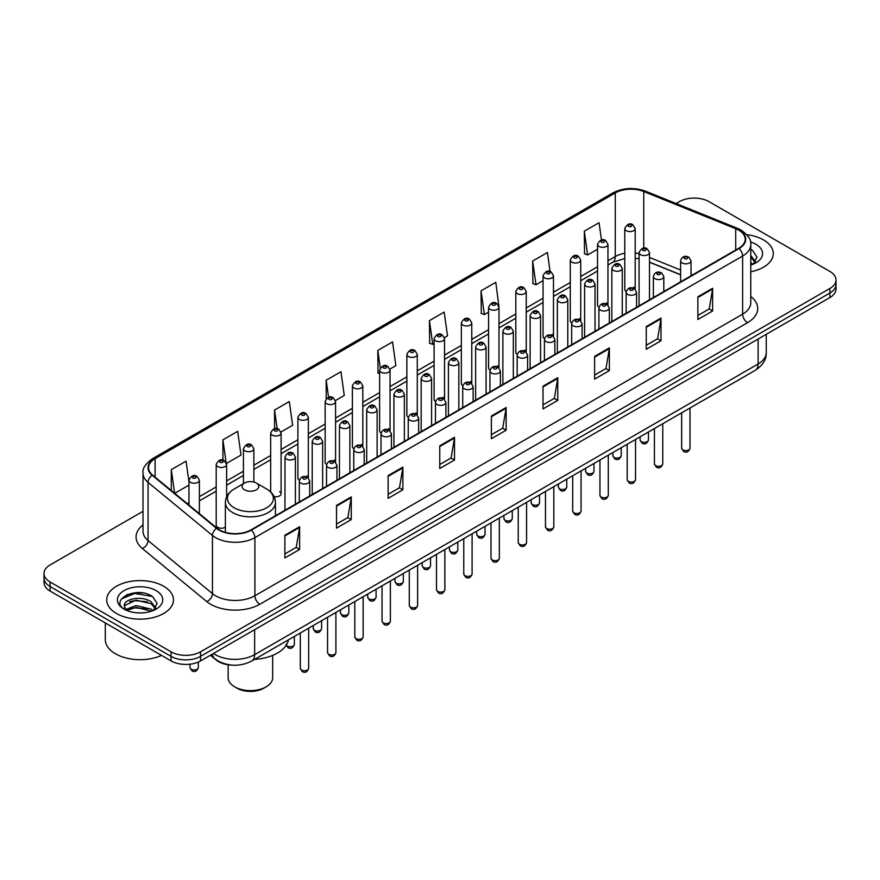 <?xml version="1.0" encoding="UTF-8"?>
<svg xmlns="http://www.w3.org/2000/svg" width="880" height="880" viewBox="0 0 880 880"><rect width="100%" height="100%" fill="white"/><g stroke="black" fill="none" stroke-linecap="round" stroke-linejoin="round"><path stroke-width="1.32" d="M606.43 302.918A5.214 3.014 0 0 1 607.948 304.92L607.959 244.299A5.214 3.014 180 0 1 604.736 247.082A5.214 3.014 180 0 1 599.049 246.433A5.214 3.014 180 0 1 597.531 244.299L597.531 305.052A5.214 3.014 0 0 0 598.994 307.142M580.723 320.65L580.723 260.029A5.214 3.014 180 0 1 577.5 262.812A5.214 3.014 180 0 1 571.813 262.163A5.214 3.014 180 0 1 570.284 260.029L570.284 320.782A5.214 3.014 0 0 0 571.758 322.872M551.947 334.378A5.214 3.014 0 0 1 553.476 336.369L553.476 275.759A5.214 3.014 180 0 1 550.264 278.542A5.214 3.014 180 0 1 544.577 277.882A5.214 3.014 180 0 1 543.048 275.759L543.048 336.501A5.214 3.014 0 0 0 544.522 338.602M524.711 350.097A5.214 3.014 0 0 1 526.24 352.099L526.24 291.478A5.214 3.014 180 0 1 523.017 294.261A5.214 3.014 180 0 1 517.341 293.612A5.214 3.014 180 0 1 515.812 291.478L515.812 352.231A5.214 3.014 0 0 0 517.275 354.321M497.475 365.827A5.214 3.014 0 0 1 498.993 367.818L499.004 307.208A5.214 3.014 180 0 1 495.781 309.991A5.214 3.014 180 0 1 490.105 309.342A5.214 3.014 180 0 1 488.576 307.208L488.576 367.95A5.214 3.014 0 0 0 490.039 370.051M471.768 383.548L471.768 322.938A5.214 3.014 180 0 1 468.545 325.71A5.214 3.014 180 0 1 462.858 325.061A5.214 3.014 180 0 1 461.34 322.938L461.34 383.68A5.214 3.014 0 0 0 462.803 385.77M444.532 399.278L444.532 338.657A5.214 3.014 180 0 1 441.309 341.44A5.214 3.014 180 0 1 435.622 340.791A5.214 3.014 180 0 1 434.093 338.657L434.093 399.41A5.214 3.014 0 0 0 435.567 401.5M415.756 413.006A5.214 3.014 0 0 1 417.285 414.997L417.285 354.387A5.214 3.014 180 0 1 414.073 357.17A5.214 3.014 180 0 1 408.386 356.51A5.214 3.014 180 0 1 406.857 354.387L406.857 415.129A5.214 3.014 0 0 0 408.331 417.23M388.52 428.725A5.214 3.014 0 0 1 390.049 430.727L390.049 370.106A5.214 3.014 180 0 1 386.826 372.889A5.214 3.014 180 0 1 381.15 372.24A5.214 3.014 180 0 1 379.621 370.106L379.621 430.859A5.214 3.014 0 0 0 381.084 432.949M362.813 446.457L362.813 385.836A5.214 3.014 180 0 1 359.59 388.619A5.214 3.014 180 0 1 353.914 387.97A5.214 3.014 180 0 1 352.385 385.836L352.385 446.589A5.214 3.014 0 0 0 353.848 448.679M334.048 460.185A5.214 3.014 0 0 1 335.566 462.176L335.577 401.566A5.214 3.014 180 0 1 332.354 404.349A5.214 3.014 180 0 1 326.667 403.689A5.214 3.014 180 0 1 325.149 401.566L325.149 462.308A5.214 3.014 0 0 0 326.612 464.409M306.812 475.904A5.214 3.014 0 0 1 308.33 477.906L308.33 417.285A5.214 3.014 180 0 1 305.118 420.068A5.214 3.014 180 0 1 299.431 419.419A5.214 3.014 180 0 1 297.902 417.285L297.902 478.038A5.214 3.014 0 0 0 299.376 480.128M226.622 496.837L226.622 464.464A5.214 3.014 180 0 1 223.399 467.247A5.214 3.014 180 0 1 217.723 466.598A5.214 3.014 180 0 1 216.194 464.464L216.194 525.217A5.214 3.014 0 0 0 217.723 527.34A5.214 3.014 0 0 0 225.379 527.164M633.666 287.199A5.214 3.014 0 0 1 635.184 289.19L635.195 228.58A5.214 3.014 180 0 1 631.972 231.363A5.214 3.014 180 0 1 626.296 230.703A5.214 3.014 180 0 1 624.767 228.58L624.767 289.322A5.214 3.014 0 0 0 626.23 291.423M680.614 274.835L649.506 262.262M580.712 320.639A5.214 3.014 0 0 0 579.194 318.648M471.757 383.548A5.214 3.014 0 0 0 470.239 381.546M444.521 399.267A5.214 3.014 0 0 0 443.003 397.276M362.802 446.446A5.214 3.014 0 0 0 361.284 444.455M274.087 496.584A5.214 3.014 0 0 0 281.094 493.757A5.214 3.014 0 0 0 279.565 491.634M231.803 665.104A20.856 12.045 180 0 1 216.172 660L210.386 655.226M142.868 592.977A27.808 16.06 0 0 0 126.588 594.913M143.022 511.313L50.105 564.949A20.856 12.045 0 0 0 44 573.474L44 582.549A20.856 12.045 0 0 0 50.105 591.074L171.061 660.902A20.856 12.045 0 0 0 200.563 660.902L829.895 297.561A20.856 12.045 0 0 0 836 289.036L836 284.504A20.856 12.045 0 0 1 829.895 293.018A20.856 12.045 0 0 0 836 284.504L836 279.961A20.856 12.045 0 0 0 829.895 271.447L708.939 201.608A20.856 12.045 0 0 0 679.437 201.608L676.115 203.533M44 573.474A20.856 12.045 0 0 0 50.105 581.988L171.061 651.816A20.856 12.045 0 0 0 200.563 651.816L200.563 656.359L829.895 293.018L200.563 656.359A20.856 12.045 0 0 1 171.061 656.359A20.856 12.045 0 0 0 200.563 656.359L200.563 660.902M50.105 581.988L50.105 586.531L171.061 656.359L50.105 586.531A20.856 12.045 0 0 1 44 578.006A20.856 12.045 0 0 0 50.105 586.531L50.105 591.074M763.521 239.932A33.374 19.272 0 0 0 746.845 234.707A33.374 19.272 0 0 1 763.521 239.932A33.374 19.272 0 0 1 773.289 253.561A33.374 19.272 0 0 0 763.521 239.932M163.68 586.245A33.374 19.272 0 0 0 127.314 582.065A33.374 19.272 0 0 0 106.711 599.863A33.374 19.272 0 0 0 116.479 613.492A33.374 19.272 0 0 0 152.856 617.672A33.374 19.272 0 0 0 173.459 599.863A33.374 19.272 0 0 0 163.68 586.245A33.374 19.272 0 0 0 127.314 582.065A33.374 19.272 0 0 0 106.711 599.863A33.374 19.272 0 0 0 116.479 613.492A33.374 19.272 0 0 0 152.856 617.672A33.374 19.272 0 0 0 173.459 599.863A33.374 19.272 0 0 0 163.68 586.245M738.683 230.142A22.253 12.848 180 0 1 745.206 239.228A22.253 12.848 180 0 1 738.683 248.303L250.954 529.892A22.253 12.848 180 0 1 216.997 528.176L152.603 475.09A22.253 12.848 180 0 1 148.577 467.72A22.253 12.848 180 0 1 155.1 458.634L615.263 192.962A22.253 12.848 180 0 1 643.753 191.521L735.713 228.701A22.253 12.848 180 0 1 738.683 230.142M739.079 229.911A22.803 13.167 0 0 0 736.032 228.437L644.072 191.257A22.803 13.167 0 0 0 614.867 192.742L154.704 458.414A22.803 13.167 0 0 0 152.152 475.277L216.535 528.363A22.803 13.167 0 0 0 251.35 530.123L739.079 248.534A22.803 13.167 0 0 0 739.079 229.911M284.878 535.238L284.878 557.942L299.629 549.428L299.629 526.713L284.878 535.238M284.878 553.916L296.241 547.349L299.574 527.472A5.566 3.212 -120 0 0 299.629 526.713M296.142 547.415L299.629 549.428M336.501 505.428L336.501 528.132L351.252 519.618L351.252 496.914L336.501 505.428M336.501 524.106L347.864 517.55L351.197 497.662A5.566 3.212 -120 0 0 351.252 496.914M347.765 517.605L351.252 519.618M388.124 475.618L388.124 498.333L402.875 489.819L402.875 467.104L388.124 475.618M388.124 494.307L399.487 487.74L402.82 467.863A5.566 3.212 -120 0 0 402.875 467.104M399.388 487.806L402.875 489.819M439.758 445.819L439.758 468.523L454.509 460.009L454.509 437.305L439.758 445.819M439.758 464.497L451.11 457.941L454.443 438.053A5.566 3.212 -120 0 0 454.509 437.305M451.011 457.996L454.509 460.009M697.873 296.791L697.873 319.495L712.624 310.981L712.624 288.277L697.873 296.791M697.873 315.469L709.236 308.913L712.569 289.025A5.566 3.212 -120 0 0 712.624 288.277M709.137 308.968L712.624 310.981M646.25 326.601L646.25 349.305L661.001 340.791L661.001 318.076L646.25 326.601M646.25 345.279L657.613 338.712L660.946 318.835A5.566 3.212 -120 0 0 661.001 318.076M657.514 338.778L661.001 340.791M594.627 356.4L594.627 379.115L609.378 370.59L609.378 347.886L594.627 356.4M594.627 375.078L605.99 368.522L609.323 348.645A5.566 3.212 -120 0 0 609.378 347.886M605.891 368.577L609.378 370.59M543.004 386.21L543.004 408.914L557.755 400.4L557.755 377.696L543.004 386.21M543.004 404.888L554.367 398.332L557.689 378.444A5.566 3.212 -120 0 0 557.755 377.696M554.268 398.387L557.755 400.4M491.381 416.009L491.381 438.724L506.132 430.21L506.132 407.495L491.381 416.009M491.381 434.687L502.744 428.131L506.066 408.254A5.566 3.212 -120 0 0 506.132 407.495M502.645 428.186L506.132 430.21M750.761 271.777A33.374 19.272 0 0 0 773.289 253.561A33.374 19.272 0 0 1 750.761 271.777M200.563 651.816L829.895 288.475A20.856 12.045 0 0 0 836 279.961M280.973 432.003L292.633 425.26L289.3 401.533L274.56 410.047L274.56 428.67M226.49 463.452L241.01 455.07L237.677 431.343L222.926 439.857L222.926 460.174M188.958 481.789L186.054 461.142L171.303 469.656L171.303 490.512M444.4 337.645L447.513 335.841L444.18 312.114L429.429 320.639L429.671 343.211M498.872 306.196L495.803 282.315L481.052 290.829L481.294 313.401M550.099 271.546L547.426 252.505L532.675 261.019L532.917 283.591M601.469 239.954L599.049 222.706L584.309 231.22L584.54 253.792M335.445 400.543L344.256 395.461L340.934 371.734L326.183 380.248L326.183 398.838M389.917 369.094L395.879 365.651L392.557 341.924L377.806 350.438L378.037 373.01M379.621 373.604L377.806 372.922M377.806 350.438L380.259 367.917M429.429 320.639L432.762 344.366L434.093 343.585M432.762 344.366L429.429 343.123M481.052 290.829L484.385 314.556L488.576 312.136M484.385 314.556L481.052 313.313M532.675 261.019L536.008 284.757L543.048 280.687M536.008 284.757L532.675 283.503M584.309 231.22L587.631 254.947L597.531 249.238M587.631 254.947L584.309 253.704M326.183 380.248L328.581 397.331M274.56 410.047L277.167 428.659M222.926 439.857L226.105 462.484M174.735 493.328L188.958 485.122M171.303 469.656L174.614 493.24M750.761 262.647L752.873 264.297M750.761 264.451L751.366 264.858M750.761 255.442L755.546 261.855M750.761 257.246L755.194 262.317M750.761 265.056A22.671 13.09 0 0 0 755.942 262.812A22.671 13.09 0 0 0 755.942 244.299A22.671 13.09 0 0 0 750.508 241.989M753.401 264.077L756.954 257.103L752.466 250.338M750.761 249.491L752.158 250.129M228.162 664.763L228.162 677.765A22.253 12.848 0 0 0 234.685 686.84L237.138 688.259A18.777 10.835 0 0 0 263.692 688.259L266.145 686.84A22.253 12.848 0 0 0 272.668 677.765L272.668 655.413M237.138 688.259L234.685 686.84A22.253 12.848 0 0 0 266.145 686.84M244.519 489.841A8.349 4.818 0 0 0 256.311 489.841A8.349 4.818 0 0 0 256.311 483.032L266.673 489.016A22.99 13.277 0 0 1 266.673 507.782A22.99 13.277 0 0 1 234.157 507.782A22.99 13.277 0 0 1 234.157 489.016C228.492 492.371 225.566 496.848 225.379 502.414A25.036 14.454 0 0 0 232.716 512.633A25.036 14.454 0 0 0 259.996 515.768A25.036 14.454 0 0 0 275.44 502.414C275.264 496.848 272.338 492.371 266.673 489.016L256.311 483.032A8.349 4.818 0 0 0 244.519 483.032A8.349 4.818 0 0 0 244.519 489.841M254.562 659.406A38.247 22.077 0 0 0 288.431 639.848M105.314 622.941L105.314 639.606A34.771 20.075 0 0 0 115.5 653.807A34.771 20.075 0 0 0 161.535 655.402M136.29 612.777L141.581 612.931M125.895 609.444L136.015 605.583L151.195 609.136L153.043 610.61M126.819 610.423L136.015 607.387L151.536 611.171M126.049 610.148L124.421 606.342A15.719 9.075 0 0 0 126.962 610.544M155.716 608.168L151.195 601.92C141.768 594.891 122.353 599.236 124.421 606.342L124.366 605.649M124.465 606.562L124.905 605.396L136.015 600.182L151.195 603.724L155.353 608.63M153.571 610.39L157.124 603.416L152.636 596.64C136.73 585.211 108.46 600.281 124.784 609.521L125.587 610.016M156.112 590.612A22.671 13.09 0 0 0 124.058 590.612A22.671 13.09 0 0 0 124.058 609.125A22.671 13.09 0 0 0 156.112 609.125A22.671 13.09 0 0 0 156.112 590.612M121.462 598.917L134.783 593.461L152.328 596.442M129.778 601.568L134.783 600.666L147.301 601.744M129.778 608.784L134.783 607.871L147.301 608.949M213.444 653.466A27.808 16.06 0 0 0 215.314 654.654A27.808 16.06 0 0 0 254.639 654.654L758.109 363.979A27.808 16.06 0 0 0 766.249 352.627C766.458 359.524 762.784 365.431 755.227 370.348L251.757 661.023A13.904 8.03 60 0 0 254.639 654.654L254.639 629.673M758.109 338.998L758.109 363.979A13.904 8.03 60 0 1 755.227 370.348M212.311 654.115A13.904 9.306 129.5 0 0 214.742 658.636L210.518 655.149M829.895 297.561L829.895 288.475M171.061 660.902L171.061 651.816M750.761 296.439A34.771 20.075 180 0 1 747.538 322.674L259.809 604.263A6.952 4.015 60 0 1 254.892 595.749L742.621 314.16A27.808 16.06 0 0 0 750.761 302.808L750.761 244.673A27.808 16.06 180 0 1 742.621 256.025A6.952 4.015 -120 0 0 739.079 248.534M259.809 604.263A34.771 20.075 180 0 1 210.639 604.263A34.771 20.075 180 0 1 206.745 601.59L142.351 548.493A34.771 20.075 180 0 1 143.022 524.942M215.556 595.749A27.808 16.06 0 0 0 254.892 595.749L254.892 537.614A27.808 16.06 180 0 1 212.443 535.469L148.049 482.383A27.808 16.06 180 0 1 143.022 473.165L143.022 531.311A27.808 16.06 0 0 0 148.049 540.518L212.443 593.604A27.808 16.06 0 0 0 215.556 595.749M750.761 244.673C751.696 240.328 748.495 235.488 741.18 230.131L737.528 228.36A6.952 3.256 112 0 0 736.032 228.437M737.528 228.36L645.568 191.191C634.051 187.11 623.117 187.704 612.766 192.962A6.952 4.015 60 0 1 614.867 192.742M154.704 458.414A6.952 4.015 -120 0 0 152.603 458.634C145.387 463.826 142.186 468.666 143.022 473.165M152.152 475.277A6.952 4.653 129.5 0 0 148.049 482.383L148.049 540.518A6.952 4.653 -50.5 0 1 142.351 548.493M645.568 191.191A6.952 3.256 112 0 0 644.072 191.257M216.535 528.363A6.952 4.653 129.5 0 0 212.443 535.469L212.443 593.604A6.952 4.653 -50.5 0 1 206.745 601.59M251.35 530.123A6.952 4.015 60 0 1 254.892 537.614L742.621 256.025L742.621 314.16A6.952 4.015 60 0 0 747.538 322.674M155.1 458.634L155.1 477.147M735.713 228.701L735.713 250.019M643.753 191.521L643.753 248.105M692.659 274.879L691.042 274.23M680.614 270.017L649.506 257.433M639.067 253.66A22.253 12.848 0 0 0 635.195 253.022M624.767 253.297A22.253 12.848 0 0 0 615.263 256.553L607.959 260.766M615.263 192.962L615.263 256.553A12.518 7.227 60 0 1 612.667 262.284L607.959 265.001M597.531 266.783L580.723 276.496M570.284 282.513L553.476 292.215M543.048 298.243L526.24 307.945M515.812 313.962L499.004 323.675M488.576 329.692L471.768 339.394M461.34 345.422L444.532 355.124M434.093 361.141L417.285 370.843M406.857 376.871L390.049 386.573M379.621 392.59L362.813 402.303M352.385 408.32L335.577 418.022M325.149 424.05L308.33 433.752M297.902 439.769L281.094 449.482M270.666 455.499L253.858 465.201M243.43 471.229L226.622 480.931M216.194 486.948L199.386 496.65M188.958 502.678L187.253 503.657M491.381 416.735L506.066 408.254M543.004 386.925L557.689 378.444M594.627 357.126L609.323 348.645M646.25 327.316L660.946 318.835M697.873 297.506L712.569 289.025M439.758 446.534L454.443 438.053M388.124 476.344L402.82 467.863M336.501 506.143L351.197 497.662M284.878 535.953L299.574 527.472M690.008 448.173C688.633 451.924 686.499 453.024 683.606 451.473L681.659 448.173A4.169 2.409 0 0 0 682.88 449.878A4.169 2.409 0 0 0 687.434 450.406A4.169 2.409 0 0 0 690.008 448.173L690.008 408.001M682.143 262.955A5.214 3.014 180 0 1 680.614 260.821C681.945 256.542 684.673 255.31 688.798 257.103L691.042 260.821A5.214 3.014 180 0 1 687.83 263.604A5.214 3.014 180 0 1 682.143 262.955M687.06 257.279A1.738 1.001 0 0 0 684.607 257.279A1.738 1.001 0 0 0 684.607 258.698A1.738 1.001 0 0 0 687.06 258.698A1.738 1.001 0 0 0 687.06 257.279M662.761 463.903C661.397 467.654 659.263 468.754 656.359 467.192L654.423 463.903A4.169 2.409 0 0 0 655.644 465.608A4.169 2.409 0 0 0 660.187 466.125A4.169 2.409 0 0 0 662.761 463.903L662.761 423.731M654.907 278.685A5.214 3.014 180 0 1 653.378 276.551C654.709 272.272 657.437 271.029 661.562 272.833L663.806 276.551A5.214 3.014 180 0 1 660.594 279.334A5.214 3.014 180 0 1 654.907 278.685M659.824 272.998A1.738 1.001 0 0 0 657.36 272.998A1.738 1.001 0 0 0 657.36 274.417A1.738 1.001 0 0 0 659.824 274.417A1.738 1.001 0 0 0 659.824 272.998M635.525 479.622C634.15 483.384 632.016 484.473 629.123 482.922L627.187 479.622A4.169 2.409 0 0 0 628.408 481.327A4.169 2.409 0 0 0 632.951 481.855A4.169 2.409 0 0 0 635.525 479.622L635.525 439.45M627.671 294.404A5.214 3.014 180 0 1 626.142 292.281C627.473 288.002 630.201 286.759 634.326 288.552L636.57 292.281A5.214 3.014 180 0 1 633.347 295.053A5.214 3.014 180 0 1 627.671 294.404M632.588 288.728A1.738 1.001 0 0 0 630.124 288.728A1.738 1.001 0 0 0 630.124 290.147A1.738 1.001 0 0 0 632.588 290.147A1.738 1.001 0 0 0 632.588 288.728M608.289 495.352C606.914 499.103 604.78 500.203 601.887 498.652L599.951 495.352A4.169 2.409 0 0 0 601.172 497.057A4.169 2.409 0 0 0 605.715 497.574A4.169 2.409 0 0 0 608.289 495.352L608.289 455.18M600.435 310.134A5.214 3.014 180 0 1 598.906 308C600.237 303.721 602.965 302.489 607.09 304.282L609.334 308A5.214 3.014 180 0 1 606.111 310.783A5.214 3.014 180 0 1 600.435 310.134M605.352 304.458A1.738 1.001 0 0 0 602.888 304.458A1.738 1.001 0 0 0 602.888 305.877A1.738 1.001 0 0 0 605.352 305.877A1.738 1.001 0 0 0 605.352 304.458M581.053 511.082C579.678 514.833 577.544 515.933 574.651 514.371L572.704 511.082A4.169 2.409 0 0 0 573.925 512.787A4.169 2.409 0 0 0 578.479 513.304A4.169 2.409 0 0 0 581.053 511.082L581.053 470.91M573.188 325.853A5.214 3.014 180 0 1 571.67 323.73C573.001 319.451 575.729 318.208 579.843 320.012L582.098 323.73A5.214 3.014 180 0 1 578.875 326.513A5.214 3.014 180 0 1 573.188 325.853M578.105 320.177A1.738 1.001 0 0 0 575.652 320.177A1.738 1.001 0 0 0 575.652 321.596A1.738 1.001 0 0 0 578.105 321.596A1.738 1.001 0 0 0 578.105 320.177M553.817 526.801C552.442 530.552 550.308 531.652 547.415 530.101L545.468 526.801A4.169 2.409 0 0 0 546.689 528.506A4.169 2.409 0 0 0 551.243 529.034A4.169 2.409 0 0 0 553.817 526.801L553.817 486.629M545.952 341.583A5.214 3.014 180 0 1 544.423 339.449C545.754 335.181 548.482 333.938 552.607 335.731L554.851 339.449A5.214 3.014 180 0 1 551.639 342.232A5.214 3.014 180 0 1 545.952 341.583M550.869 335.907A1.738 1.001 0 0 0 548.416 335.907A1.738 1.001 0 0 0 548.416 337.326A1.738 1.001 0 0 0 550.869 337.326A1.738 1.001 0 0 0 550.869 335.907M526.57 542.531C525.206 546.282 523.072 547.382 520.168 545.82L518.232 542.531A4.169 2.409 0 0 0 519.453 544.236A4.169 2.409 0 0 0 523.996 544.753A4.169 2.409 0 0 0 526.57 542.531L526.57 502.359M518.716 357.313A5.214 3.014 180 0 1 517.187 355.179C518.518 350.9 521.246 349.657 525.371 351.461L527.615 355.179A5.214 3.014 180 0 1 524.403 357.962A5.214 3.014 180 0 1 518.716 357.313M523.633 351.637A1.738 1.001 0 0 0 521.169 351.637A1.738 1.001 0 0 0 521.169 353.056A1.738 1.001 0 0 0 523.633 353.056A1.738 1.001 0 0 0 523.633 351.637M499.334 558.261C497.959 562.012 495.825 563.112 492.932 561.55L490.996 558.261A4.169 2.409 0 0 0 492.217 559.955A4.169 2.409 0 0 0 496.76 560.483A4.169 2.409 0 0 0 499.334 558.261L499.334 518.089M491.48 373.032A5.214 3.014 180 0 1 489.951 370.909C491.282 366.63 494.01 365.387 498.135 367.18L500.379 370.909A5.214 3.014 180 0 1 497.156 373.692A5.214 3.014 180 0 1 491.48 373.032M496.397 367.356A1.738 1.001 0 0 0 493.933 367.356A1.738 1.001 0 0 0 493.933 368.775A1.738 1.001 0 0 0 496.397 368.775A1.738 1.001 0 0 0 496.397 367.356M472.098 573.98C470.723 577.731 468.589 578.831 465.696 577.28L463.76 573.98A4.169 2.409 0 0 0 464.981 575.685A4.169 2.409 0 0 0 469.524 576.202A4.169 2.409 0 0 0 472.098 573.98L472.098 533.808M464.244 388.762A5.214 3.014 180 0 1 462.715 386.628C464.046 382.349 466.774 381.117 470.899 382.91L473.143 386.628A5.214 3.014 180 0 1 469.92 389.411A5.214 3.014 180 0 1 464.244 388.762M469.161 383.086A1.738 1.001 0 0 0 466.697 383.086A1.738 1.001 0 0 0 466.697 384.505A1.738 1.001 0 0 0 469.161 384.505A1.738 1.001 0 0 0 469.161 383.086M444.862 589.71C443.487 593.461 441.353 594.561 438.46 592.999L436.513 589.71A4.169 2.409 0 0 0 437.734 591.415A4.169 2.409 0 0 0 442.288 591.932A4.169 2.409 0 0 0 444.862 589.71L444.862 549.538M436.997 404.481A5.214 3.014 180 0 1 435.468 402.358C436.81 398.079 439.538 396.836 443.652 398.64L445.907 402.358A5.214 3.014 180 0 1 442.684 405.141A5.214 3.014 180 0 1 436.997 404.481M441.914 398.805A1.738 1.001 0 0 0 439.461 398.805A1.738 1.001 0 0 0 439.461 400.224A1.738 1.001 0 0 0 441.914 400.224A1.738 1.001 0 0 0 441.914 398.805M417.626 605.429C416.251 609.191 414.117 610.28 411.224 608.729L409.277 605.429A4.169 2.409 0 0 0 410.498 607.134A4.169 2.409 0 0 0 415.052 607.662A4.169 2.409 0 0 0 417.626 605.429L417.626 565.257M409.761 420.211A5.214 3.014 180 0 1 408.232 418.088C409.563 413.809 412.291 412.566 416.416 414.359L418.66 418.088A5.214 3.014 180 0 1 415.448 420.86A5.214 3.014 180 0 1 409.761 420.211M414.678 414.535A1.738 1.001 0 0 0 412.225 414.535A1.738 1.001 0 0 0 412.225 415.954A1.738 1.001 0 0 0 414.678 415.954A1.738 1.001 0 0 0 414.678 414.535M390.379 621.159C389.015 624.91 386.881 626.01 383.977 624.459L382.041 621.159A4.169 2.409 0 0 0 383.262 622.864A4.169 2.409 0 0 0 387.805 623.381A4.169 2.409 0 0 0 390.379 621.159L390.379 580.987M382.525 435.941A5.214 3.014 180 0 1 380.996 433.807C382.327 429.528 385.055 428.296 389.18 430.089L391.424 433.807A5.214 3.014 180 0 1 388.212 436.59A5.214 3.014 180 0 1 382.525 435.941M387.442 430.265A1.738 1.001 0 0 0 384.978 430.265A1.738 1.001 0 0 0 384.978 431.684A1.738 1.001 0 0 0 387.442 431.684A1.738 1.001 0 0 0 387.442 430.265M363.143 636.889C361.768 640.64 359.634 641.74 356.741 640.178L354.805 636.889A4.169 2.409 0 0 0 356.026 638.594A4.169 2.409 0 0 0 360.569 639.111A4.169 2.409 0 0 0 363.143 636.889L363.143 596.717M355.289 451.66A5.214 3.014 180 0 1 353.76 449.537C355.091 445.258 357.819 444.015 361.944 445.819L364.188 449.537A5.214 3.014 180 0 1 360.965 452.32A5.214 3.014 180 0 1 355.289 451.66M360.206 445.984A1.738 1.001 0 0 0 357.742 445.984A1.738 1.001 0 0 0 357.742 447.403A1.738 1.001 0 0 0 360.206 447.403A1.738 1.001 0 0 0 360.206 445.984M335.907 652.608C334.532 656.359 332.398 657.459 329.505 655.908L327.558 652.608A4.169 2.409 0 0 0 328.79 654.313A4.169 2.409 0 0 0 333.333 654.841A4.169 2.409 0 0 0 335.907 652.608L335.907 612.436M328.053 467.39A5.214 3.014 180 0 1 326.524 465.256C327.855 460.977 330.583 459.745 334.708 461.538L336.952 465.256A5.214 3.014 180 0 1 333.729 468.039A5.214 3.014 180 0 1 328.053 467.39M332.97 461.714A1.738 1.001 0 0 0 330.506 461.714A1.738 1.001 0 0 0 330.506 463.133A1.738 1.001 0 0 0 332.97 463.133A1.738 1.001 0 0 0 332.97 461.714M308.671 668.338C307.296 672.089 305.162 673.189 302.269 671.627L300.322 668.338A4.169 2.409 0 0 0 301.543 670.043A4.169 2.409 0 0 0 306.097 670.56A4.169 2.409 0 0 0 308.671 668.338L308.671 628.166M300.806 483.12A5.214 3.014 180 0 1 299.277 480.986C300.619 476.707 303.347 475.464 307.461 477.268L309.716 480.986A5.214 3.014 180 0 1 306.493 483.769A5.214 3.014 180 0 1 300.806 483.12M305.723 477.444A1.738 1.001 0 0 0 303.27 477.444A1.738 1.001 0 0 0 303.27 478.863A1.738 1.001 0 0 0 305.723 478.863A1.738 1.001 0 0 0 305.723 477.444M641.333 441.617A4.169 2.409 0 0 0 645.887 442.145A4.169 2.409 0 0 0 648.461 439.912C647.086 443.663 644.952 444.763 642.059 443.212L640.112 439.912A4.169 2.409 0 0 0 641.333 441.617M649.506 299.794L649.506 252.56A5.214 3.014 180 0 1 646.283 255.343A5.214 3.014 180 0 1 640.596 254.694A5.214 3.014 180 0 1 639.067 252.56L639.067 305.822M643.06 250.437A1.738 1.001 0 0 0 645.513 250.437A1.738 1.001 0 0 0 645.513 249.018A1.738 1.001 0 0 0 643.06 249.018A1.738 1.001 0 0 0 643.06 250.437M614.097 457.347A4.169 2.409 0 0 0 618.64 457.864A4.169 2.409 0 0 0 621.225 455.642C619.85 459.393 617.716 460.493 614.823 458.931L612.876 455.642A4.169 2.409 0 0 0 614.097 457.347M622.259 315.524L622.259 268.29A5.214 3.014 180 0 1 619.047 271.073A5.214 3.014 180 0 1 613.36 270.424A5.214 3.014 180 0 1 611.831 268.29L611.831 321.541M615.824 266.156A1.738 1.001 0 0 0 618.277 266.156A1.738 1.001 0 0 0 618.277 264.737A1.738 1.001 0 0 0 615.824 264.737A1.738 1.001 0 0 0 615.824 266.156M586.861 473.066A4.169 2.409 0 0 0 591.404 473.594A4.169 2.409 0 0 0 593.978 471.372C592.603 475.123 590.48 476.212 587.576 474.661L585.64 471.372A4.169 2.409 0 0 0 586.861 473.066M595.023 331.243L595.023 284.02A5.214 3.014 180 0 1 591.811 286.803A5.214 3.014 180 0 1 586.124 286.143A5.214 3.014 180 0 1 584.595 284.02L584.595 337.271M588.577 281.886A1.738 1.001 0 0 0 591.041 281.886A1.738 1.001 0 0 0 591.041 280.467A1.738 1.001 0 0 0 588.577 280.467A1.738 1.001 0 0 0 588.577 281.886M559.625 488.796A4.169 2.409 0 0 0 564.168 489.313A4.169 2.409 0 0 0 566.742 487.091C565.367 490.842 563.233 491.942 560.34 490.391L558.404 487.091A4.169 2.409 0 0 0 559.625 488.796M567.787 346.973L567.787 299.739A5.214 3.014 180 0 1 564.564 302.522A5.214 3.014 180 0 1 558.888 301.873A5.214 3.014 180 0 1 557.359 299.739L557.359 353.001M561.341 297.616A1.738 1.001 0 0 0 563.805 297.616A1.738 1.001 0 0 0 563.805 296.197A1.738 1.001 0 0 0 561.341 296.197A1.738 1.001 0 0 0 561.341 297.616M532.389 504.526A4.169 2.409 0 0 0 536.932 505.043A4.169 2.409 0 0 0 539.506 502.821C538.131 506.572 535.997 507.672 533.104 506.11L531.157 502.821A4.169 2.409 0 0 0 532.389 504.526M540.551 362.703L540.551 315.469A5.214 3.014 180 0 1 537.328 318.252A5.214 3.014 180 0 1 531.641 317.592A5.214 3.014 180 0 1 530.123 315.469L530.123 368.72M534.105 313.335A1.738 1.001 0 0 0 536.558 313.335A1.738 1.001 0 0 0 536.558 311.916A1.738 1.001 0 0 0 534.105 311.916A1.738 1.001 0 0 0 534.105 313.335M505.142 520.245A4.169 2.409 0 0 0 509.696 520.773A4.169 2.409 0 0 0 512.27 518.54C510.895 522.291 508.761 523.391 505.868 521.84L503.921 518.54A4.169 2.409 0 0 0 505.142 520.245M513.315 378.422L513.315 331.199A5.214 3.014 180 0 1 510.092 333.971A5.214 3.014 180 0 1 504.405 333.322A5.214 3.014 180 0 1 502.876 331.199L502.876 384.45M506.869 329.065A1.738 1.001 0 0 0 509.322 329.065A1.738 1.001 0 0 0 509.322 327.646A1.738 1.001 0 0 0 506.869 327.646A1.738 1.001 0 0 0 506.869 329.065M477.906 535.975A4.169 2.409 0 0 0 482.449 536.492A4.169 2.409 0 0 0 485.034 534.27C483.659 538.021 481.525 539.121 478.632 537.57L476.685 534.27A4.169 2.409 0 0 0 477.906 535.975M486.068 394.152L486.068 346.918A5.214 3.014 180 0 1 482.856 349.701A5.214 3.014 180 0 1 477.169 349.052A5.214 3.014 180 0 1 475.64 346.918L475.64 400.169M479.633 344.795A1.738 1.001 0 0 0 482.086 344.795A1.738 1.001 0 0 0 482.086 343.376A1.738 1.001 0 0 0 479.633 343.376A1.738 1.001 0 0 0 479.633 344.795M450.67 551.694A4.169 2.409 0 0 0 455.213 552.222A4.169 2.409 0 0 0 457.787 550C456.412 553.751 454.278 554.851 451.385 553.289L449.449 550A4.169 2.409 0 0 0 450.67 551.694M458.832 409.882L458.832 362.648A5.214 3.014 180 0 1 455.62 365.431A5.214 3.014 180 0 1 449.933 364.771A5.214 3.014 180 0 1 448.404 362.648L448.404 415.899M452.386 360.514A1.738 1.001 0 0 0 454.85 360.514A1.738 1.001 0 0 0 454.85 359.095A1.738 1.001 0 0 0 452.386 359.095A1.738 1.001 0 0 0 452.386 360.514M423.434 567.424A4.169 2.409 0 0 0 427.977 567.952A4.169 2.409 0 0 0 430.551 565.719C429.176 569.47 427.042 570.57 424.149 569.019L422.213 565.719A4.169 2.409 0 0 0 423.434 567.424M431.596 425.601L431.596 378.367A5.214 3.014 180 0 1 428.373 381.15A5.214 3.014 180 0 1 422.697 380.501A5.214 3.014 180 0 1 421.168 378.367L421.168 431.629M425.15 376.244A1.738 1.001 0 0 0 427.614 376.244A1.738 1.001 0 0 0 427.614 374.825A1.738 1.001 0 0 0 425.15 374.825A1.738 1.001 0 0 0 425.15 376.244M396.198 583.154A4.169 2.409 0 0 0 400.741 583.671A4.169 2.409 0 0 0 403.315 581.449C401.94 585.2 399.806 586.3 396.913 584.738L394.966 581.449A4.169 2.409 0 0 0 396.198 583.154M404.36 441.331L404.36 394.097A5.214 3.014 180 0 1 401.137 396.88A5.214 3.014 180 0 1 395.45 396.231A5.214 3.014 180 0 1 393.932 394.097L393.932 447.348M397.914 391.963A1.738 1.001 0 0 0 400.367 391.963A1.738 1.001 0 0 0 400.367 390.544A1.738 1.001 0 0 0 397.914 390.544A1.738 1.001 0 0 0 397.914 391.963M368.951 598.873A4.169 2.409 0 0 0 373.505 599.401A4.169 2.409 0 0 0 376.079 597.168C374.704 600.93 372.57 602.019 369.677 600.468L367.73 597.168A4.169 2.409 0 0 0 368.951 598.873M377.124 457.05L377.124 409.827A5.214 3.014 180 0 1 373.901 412.61A5.214 3.014 180 0 1 368.214 411.95A5.214 3.014 180 0 1 366.685 409.827L366.685 463.078M370.678 407.693A1.738 1.001 0 0 0 373.131 407.693A1.738 1.001 0 0 0 373.131 406.274A1.738 1.001 0 0 0 370.678 406.274A1.738 1.001 0 0 0 370.678 407.693M341.715 614.603A4.169 2.409 0 0 0 346.258 615.12A4.169 2.409 0 0 0 348.843 612.898C347.468 616.649 345.334 617.749 342.441 616.198L340.494 612.898A4.169 2.409 0 0 0 341.715 614.603M349.877 472.78L349.877 425.546A5.214 3.014 180 0 1 346.665 428.329A5.214 3.014 180 0 1 340.978 427.68A5.214 3.014 180 0 1 339.449 425.546L339.449 478.808M343.442 423.423A1.738 1.001 0 0 0 345.895 423.423A1.738 1.001 0 0 0 345.895 422.004A1.738 1.001 0 0 0 343.442 422.004A1.738 1.001 0 0 0 343.442 423.423M314.479 630.333A4.169 2.409 0 0 0 319.022 630.85A4.169 2.409 0 0 0 321.596 628.628C320.221 632.379 318.087 633.479 315.194 631.917L313.258 628.628A4.169 2.409 0 0 0 314.479 630.333M322.641 488.51L322.641 441.276A5.214 3.014 180 0 1 319.429 444.059A5.214 3.014 180 0 1 313.742 443.399A5.214 3.014 180 0 1 312.213 441.276L312.213 494.527M316.195 439.142A1.738 1.001 0 0 0 318.659 439.142A1.738 1.001 0 0 0 318.659 437.723A1.738 1.001 0 0 0 316.195 437.723A1.738 1.001 0 0 0 316.195 439.142M286.253 645.15A4.169 2.409 0 0 0 287.243 646.052A4.169 2.409 0 0 0 291.786 646.58A4.169 2.409 0 0 0 294.36 644.347C292.985 648.098 290.851 649.198 287.958 647.647L286.022 644.347M295.405 504.229L295.405 457.006A5.214 3.014 180 0 1 292.182 459.778A5.214 3.014 180 0 1 286.506 459.129A5.214 3.014 180 0 1 284.977 457.006L284.977 510.257M288.959 454.872A1.738 1.001 0 0 0 291.423 454.872A1.738 1.001 0 0 0 291.423 453.453A1.738 1.001 0 0 0 288.959 453.453A1.738 1.001 0 0 0 288.959 454.872M628.749 226.446A1.738 1.001 0 0 0 631.213 226.446A1.738 1.001 0 0 0 631.213 225.027A1.738 1.001 0 0 0 628.749 225.027A1.738 1.001 0 0 0 628.749 226.446M601.513 242.176A1.738 1.001 0 0 0 603.966 242.176A1.738 1.001 0 0 0 603.966 240.757A1.738 1.001 0 0 0 601.513 240.757A1.738 1.001 0 0 0 601.513 242.176M574.277 257.906A1.738 1.001 0 0 0 576.73 257.906A1.738 1.001 0 0 0 576.73 256.487A1.738 1.001 0 0 0 574.277 256.487A1.738 1.001 0 0 0 574.277 257.906M547.03 273.625A1.738 1.001 0 0 0 549.494 273.625A1.738 1.001 0 0 0 549.494 272.206A1.738 1.001 0 0 0 547.03 272.206A1.738 1.001 0 0 0 547.03 273.625M519.794 289.355A1.738 1.001 0 0 0 522.258 289.355A1.738 1.001 0 0 0 522.258 287.936A1.738 1.001 0 0 0 519.794 287.936A1.738 1.001 0 0 0 519.794 289.355M492.558 305.074A1.738 1.001 0 0 0 495.022 305.074A1.738 1.001 0 0 0 495.022 303.655A1.738 1.001 0 0 0 492.558 303.655A1.738 1.001 0 0 0 492.558 305.074M465.322 320.804A1.738 1.001 0 0 0 467.775 320.804A1.738 1.001 0 0 0 467.775 319.385A1.738 1.001 0 0 0 465.322 319.385A1.738 1.001 0 0 0 465.322 320.804M438.086 336.534A1.738 1.001 0 0 0 440.539 336.534A1.738 1.001 0 0 0 440.539 335.115A1.738 1.001 0 0 0 438.086 335.115A1.738 1.001 0 0 0 438.086 336.534M410.839 352.253A1.738 1.001 0 0 0 413.303 352.253A1.738 1.001 0 0 0 413.303 350.834A1.738 1.001 0 0 0 410.839 350.834A1.738 1.001 0 0 0 410.839 352.253M383.603 367.983A1.738 1.001 0 0 0 386.067 367.983A1.738 1.001 0 0 0 386.067 366.564A1.738 1.001 0 0 0 383.603 366.564A1.738 1.001 0 0 0 383.603 367.983M356.367 383.713A1.738 1.001 0 0 0 358.831 383.713A1.738 1.001 0 0 0 358.831 382.294A1.738 1.001 0 0 0 356.367 382.294A1.738 1.001 0 0 0 356.367 383.713M329.131 399.432A1.738 1.001 0 0 0 331.584 399.432A1.738 1.001 0 0 0 331.584 398.013A1.738 1.001 0 0 0 329.131 398.013A1.738 1.001 0 0 0 329.131 399.432M301.895 415.162A1.738 1.001 0 0 0 304.348 415.162A1.738 1.001 0 0 0 304.348 413.743A1.738 1.001 0 0 0 301.895 413.743A1.738 1.001 0 0 0 301.895 415.162M281.094 493.757L281.094 433.015A5.214 3.014 180 0 1 277.882 435.798A5.214 3.014 180 0 1 272.195 435.138A5.214 3.014 180 0 1 270.666 433.015L270.666 491.964M274.648 430.881A1.738 1.001 0 0 0 277.112 430.881A1.738 1.001 0 0 0 277.112 429.462A1.738 1.001 0 0 0 274.648 429.462A1.738 1.001 0 0 0 274.648 430.881M253.858 482.053L253.858 448.745A5.214 3.014 180 0 1 250.635 451.517A5.214 3.014 180 0 1 244.959 450.868A5.214 3.014 180 0 1 243.43 448.745L243.43 483.659M247.412 446.611A1.738 1.001 0 0 0 249.876 446.611A1.738 1.001 0 0 0 249.876 445.192A1.738 1.001 0 0 0 247.412 445.192A1.738 1.001 0 0 0 247.412 446.611M220.176 462.341A1.738 1.001 0 0 0 222.64 462.341A1.738 1.001 0 0 0 222.64 460.922A1.738 1.001 0 0 0 220.176 460.922A1.738 1.001 0 0 0 220.176 462.341M191.213 669.251A4.169 2.409 0 0 0 195.767 669.768A4.169 2.409 0 0 0 198.341 667.546C196.966 671.297 194.832 672.397 191.939 670.835L189.992 667.546A4.169 2.409 0 0 0 191.213 669.251M199.386 513.656L199.386 480.194A5.214 3.014 180 0 1 196.163 482.977A5.214 3.014 180 0 1 190.476 482.317A5.214 3.014 180 0 1 188.958 480.194L188.958 505.054M192.94 478.06A1.738 1.001 0 0 0 195.393 478.06A1.738 1.001 0 0 0 195.393 476.641A1.738 1.001 0 0 0 192.94 476.641A1.738 1.001 0 0 0 192.94 478.06M251.757 661.023C240.57 666.644 229.383 666.644 218.185 661.023L214.742 658.636M766.249 352.627L766.249 334.301M612.766 192.962L152.603 458.634M639.067 258.775L635.195 258.258M624.767 258.489L612.667 262.284M597.531 271.018L580.723 280.731M570.284 286.748L553.476 296.45M543.048 302.478L526.24 312.18M515.812 318.197L499.004 327.899M488.576 333.927L471.768 343.629M461.34 349.646L444.532 359.359M434.093 365.376L417.285 375.078M406.857 381.106L390.049 390.808M379.621 396.825L362.813 406.538M352.385 412.555L335.577 422.257M325.149 428.285L308.33 437.987M297.902 444.004L281.094 453.706M270.666 459.734L253.858 469.436M243.43 475.453L226.622 485.166M216.194 491.183L199.386 500.885M680.614 274.692L649.506 262.108M275.44 515.757L275.44 502.414M225.379 532.334L225.379 502.414M244.519 483.032L234.157 489.016M681.659 448.173L681.659 412.819M680.614 281.831L680.614 260.821M691.042 275.814L691.042 260.821M654.423 463.903L654.423 428.549M653.378 297.561L653.378 276.551M663.806 291.533L663.806 276.551M627.187 479.622L627.187 444.268M626.142 313.28L626.142 292.281M636.57 307.263L636.57 292.281M599.951 495.352L599.951 459.998M598.906 329.01L598.906 308M609.334 322.993L609.334 308M572.704 511.082L572.704 475.728M571.67 344.74L571.67 323.73M582.098 338.712L582.098 323.73M545.468 526.801L545.468 491.447M544.423 360.459L544.423 339.449M554.851 354.442L554.851 339.449M518.232 542.531L518.232 507.177M517.187 376.189L517.187 355.179M527.615 370.161L527.615 355.179M490.996 558.261L490.996 522.896M489.951 391.908L489.951 370.909M500.379 385.891L500.379 370.909M463.76 573.98L463.76 538.626M462.715 407.638L462.715 386.628M473.143 401.621L473.143 386.628M436.513 589.71L436.513 554.356M435.468 423.368L435.468 402.358M445.907 417.34L445.907 402.358M409.277 605.429L409.277 570.075M408.232 439.087L408.232 418.088M418.66 433.07L418.66 418.088M382.041 621.159L382.041 585.805M380.996 454.817L380.996 433.807M391.424 448.8L391.424 433.807M354.805 636.889L354.805 601.535M353.76 470.547L353.76 449.537M364.188 464.519L364.188 449.537M327.558 652.608L327.558 617.254M326.524 486.266L326.524 465.256M336.952 480.249L336.952 465.256M300.322 668.338L300.322 632.984M299.277 501.996L299.277 480.986M309.716 495.968L309.716 480.986M648.461 439.912L648.461 431.992M649.506 252.56L647.251 248.842C644.226 246.664 641.498 247.896 639.067 252.56M640.112 439.912L640.112 436.81M621.225 455.642L621.225 447.711M622.259 268.29L620.015 264.572C616.99 262.383 614.262 263.626 611.831 268.29M612.876 455.642L612.876 452.529M593.978 471.372L593.978 463.441M595.023 284.02L592.779 280.291C589.754 278.113 587.026 279.356 584.595 284.02M585.64 471.372L585.64 468.259M566.742 487.091L566.742 479.171M567.787 299.739L565.543 296.021C562.518 293.832 559.79 295.075 557.359 299.739M558.404 487.091L558.404 483.989M539.506 502.821L539.506 494.89M540.551 315.469L538.296 311.751C535.271 309.562 532.554 310.805 530.123 315.469M531.157 502.821L531.157 499.708M512.27 518.54L512.27 510.62M513.315 331.199L511.06 327.47C508.035 325.292 505.307 326.524 502.876 331.199M503.921 518.54L503.921 515.438M485.034 534.27L485.034 526.339M486.068 346.918L483.824 343.2C480.799 341.011 478.071 342.254 475.64 346.918M476.685 534.27L476.685 531.157M457.787 550L457.787 542.069M458.832 362.648L456.588 358.93C453.563 356.741 450.835 357.984 448.404 362.648M449.449 550L449.449 546.887M430.551 565.719L430.551 557.799M431.596 378.367L429.352 374.649C426.327 372.471 423.599 373.703 421.168 378.367M422.213 565.719L422.213 562.617M403.315 581.449L403.315 573.518M404.36 394.097L402.105 390.379C399.08 388.19 396.363 389.433 393.932 394.097M394.966 581.449L394.966 578.336M376.079 597.168L376.079 589.248M377.124 409.827L374.869 406.098C371.844 403.92 369.116 405.163 366.685 409.827M367.73 597.168L367.73 594.066M348.843 612.898L348.843 604.978M349.877 425.546L347.633 421.828C344.608 419.639 341.88 420.882 339.449 425.546M340.494 612.898L340.494 609.796M321.596 628.628L321.596 620.697M322.641 441.276L320.397 437.558C317.372 435.369 314.644 436.612 312.213 441.276M313.258 628.628L313.258 625.515M294.36 644.347L294.36 636.427M295.405 457.006L293.161 453.277C290.136 451.099 287.408 452.331 284.977 457.006M635.195 228.58L632.951 224.862C629.926 222.673 627.198 223.916 624.767 228.58M607.959 244.299L605.704 240.581C602.679 238.403 599.951 239.635 597.531 244.299M580.723 260.029L578.468 256.311C575.443 254.122 572.715 255.365 570.284 260.029M553.476 275.759L551.232 272.03C548.207 269.852 545.479 271.095 543.048 275.759M526.24 291.478L523.996 287.76C520.971 285.582 518.243 286.814 515.812 291.478M499.004 307.208L496.76 303.49C493.735 301.301 491.007 302.544 488.576 307.208M471.768 322.938L469.513 319.209C466.488 317.031 463.76 318.274 461.34 322.938M444.532 338.657L442.277 334.939C439.252 332.75 436.524 333.993 434.093 338.657M417.285 354.387L415.041 350.669C412.016 348.48 409.288 349.723 406.857 354.387M390.049 370.106L387.805 366.388C384.78 364.21 382.052 365.442 379.621 370.106M362.813 385.836L360.569 382.118C357.544 379.929 354.816 381.172 352.385 385.836M335.577 401.566L333.322 397.837C330.297 395.659 327.569 396.902 325.149 401.566M308.33 417.285L306.086 413.567C303.061 411.389 300.333 412.621 297.902 417.285M281.094 433.015L278.85 429.297C275.825 427.108 273.097 428.351 270.666 433.015M253.858 448.745L251.614 445.016C248.589 442.838 245.861 444.081 243.43 448.745M226.622 464.464L224.378 460.746C221.353 458.557 218.625 459.8 216.194 464.464M198.341 667.546L198.341 662.013M199.386 480.194L197.131 476.476C194.106 474.287 191.378 475.53 188.958 480.194M189.992 667.546L189.992 664.18"/></g></svg>
